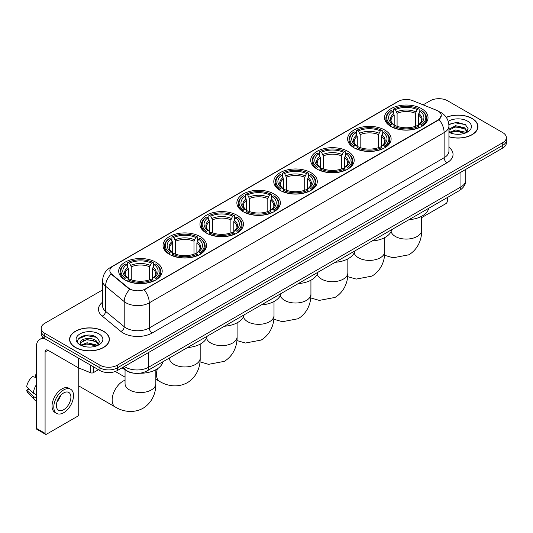 <?xml version="1.0" encoding="UTF-8"?>
<svg xmlns="http://www.w3.org/2000/svg" width="533" height="533" viewBox="0 0 533 533"><rect width="100%" height="100%" fill="white"/><g stroke="black" fill="none" stroke-linecap="round" stroke-linejoin="round"><path stroke-width="0.8" d="M274.002 193.965A21.753 12.559 0 0 0 250.297 191.247A21.753 12.559 0 0 0 236.865 202.846A21.753 12.559 0 0 0 243.241 211.728A21.753 12.559 0 0 0 266.946 214.453A21.753 12.559 0 0 0 280.371 202.846A21.753 12.559 0 0 0 274.002 193.965M384.746 130.032A21.753 12.559 0 0 0 361.041 127.307A21.753 12.559 0 0 0 347.609 138.913A21.753 12.559 0 0 0 353.985 147.788A21.753 12.559 0 0 0 377.69 150.513A21.753 12.559 0 0 0 391.115 138.913A21.753 12.559 0 0 0 384.746 130.032M347.829 151.345A21.753 12.559 0 0 0 324.124 148.62A21.753 12.559 0 0 0 310.699 160.22A21.753 12.559 0 0 0 317.068 169.101A21.753 12.559 0 0 0 340.774 171.826A21.753 12.559 0 0 0 354.198 160.22A21.753 12.559 0 0 0 347.829 151.345M310.912 172.652A21.753 12.559 0 0 0 287.207 169.934A21.753 12.559 0 0 0 273.782 181.533A21.753 12.559 0 0 0 280.151 190.414A21.753 12.559 0 0 0 303.857 193.139A21.753 12.559 0 0 0 317.288 181.533A21.753 12.559 0 0 0 310.912 172.652M237.085 215.279A21.753 12.559 0 0 0 213.38 212.56A21.753 12.559 0 0 0 199.955 224.16A21.753 12.559 0 0 0 206.324 233.041A21.753 12.559 0 0 0 230.029 235.766A21.753 12.559 0 0 0 243.454 224.16A21.753 12.559 0 0 0 237.085 215.279M200.168 236.592A21.753 12.559 0 0 0 176.463 233.867A21.753 12.559 0 0 0 163.038 245.473A21.753 12.559 0 0 0 169.407 254.354A21.753 12.559 0 0 0 193.113 257.073A21.753 12.559 0 0 0 206.544 245.473A21.753 12.559 0 0 0 200.168 236.592M155.829 262.196A21.753 12.559 0 0 0 132.124 259.471A21.753 12.559 0 0 0 118.692 271.077A21.753 12.559 0 0 0 125.062 279.952A21.753 12.559 0 0 0 148.767 282.677A21.753 12.559 0 0 0 162.199 271.077A21.753 12.559 0 0 0 155.829 262.196M421.656 108.719A21.753 12.559 0 0 0 397.951 105.994A21.753 12.559 0 0 0 384.526 117.6A21.753 12.559 0 0 0 390.896 126.481A21.753 12.559 0 0 0 414.601 129.199A21.753 12.559 0 0 0 428.032 117.6A21.753 12.559 0 0 0 421.656 108.719M438.026 110.997A11.08 6.396 0 0 0 436.547 110.278L412.649 100.617A11.08 6.396 0 0 0 398.457 101.337L113.089 266.094A11.08 6.396 0 0 0 109.845 270.617A11.08 6.396 0 0 0 111.85 274.282L128.58 288.08A11.08 6.396 0 0 0 145.496 288.933L438.026 120.045A11.08 6.396 0 0 0 441.271 115.521A11.08 6.396 0 0 0 438.026 110.997M133.623 373.16A12.312 7.109 180 0 1 125.835 370.255L122.543 367.537M448.933 136.794A19.908 11.493 0 0 0 477.954 126.581A19.908 11.493 0 0 0 472.125 118.453A19.908 11.493 0 0 0 446.254 117.327M103.562 331.24A19.908 11.493 0 0 0 81.869 328.754A19.908 11.493 0 0 0 69.576 339.368A19.908 11.493 0 0 0 75.413 347.496A19.908 11.493 0 0 0 97.099 349.988A19.908 11.493 0 0 0 109.392 339.368A19.908 11.493 0 0 0 103.562 331.24M441.271 115.521L439.099 119.592L438.026 120.371L144.25 289.825A14.364 8.295 60 0 1 149.267 302.844A16.416 9.481 180 0 1 126.054 302.844A16.416 9.481 180 0 1 124.209 301.578L105.567 286.201A16.416 9.481 180 0 1 102.596 280.764L102.596 305.902A16.416 9.481 0 0 0 105.567 311.339L124.209 326.709A16.416 9.481 0 0 0 126.054 327.975A16.416 9.481 0 0 0 149.267 327.975L444.122 157.741A16.416 9.481 0 0 0 448.933 151.039L448.933 125.908A16.416 9.481 180 0 1 444.122 132.61A14.364 8.295 -120 0 0 439.099 119.592M102.596 289.912L44.792 323.284A12.312 7.109 0 0 0 41.188 328.308L41.188 333.671A12.312 7.109 0 0 0 44.792 338.702L99.931 370.535L99.931 367.85A12.312 7.109 0 0 0 117.347 367.85L502.746 145.342A12.312 7.109 0 0 0 506.35 140.319A12.312 7.109 0 0 1 502.746 145.342L117.347 367.85A12.312 7.109 0 0 1 99.931 367.85L44.792 336.017L99.931 367.85L99.931 365.172A12.312 7.109 0 0 0 117.347 365.172L502.746 142.664A12.312 7.109 0 0 0 506.35 137.641A12.312 7.109 0 0 0 502.746 132.61L447.607 100.777A12.312 7.109 0 0 0 430.191 100.777L423.129 104.854M41.188 330.993A12.312 7.109 0 0 0 44.792 336.017A12.312 7.109 0 0 1 41.188 330.993M131.071 289.825L128.58 288.566L111.104 274.015A14.364 9.607 129.5 0 0 105.567 286.201L105.567 311.339A4.104 2.745 -50.5 0 1 102.203 316.049A20.521 11.846 180 0 1 102.596 302.144M41.188 328.308A12.312 7.109 0 0 0 44.792 333.338L99.931 365.172M99.931 370.535A12.312 7.109 0 0 0 117.347 370.535L502.746 148.027A12.312 7.109 0 0 0 506.35 142.997L506.35 137.641M448.933 136.661A19.701 11.373 0 0 0 477.755 126.581A19.701 11.373 0 0 0 471.978 118.539A19.701 11.373 0 0 0 446.328 117.44M455.828 134.196L458.92 134.289M449.679 132.231L455.648 129.952L464.609 132.051L465.695 132.917M450.225 132.804L455.648 131.018L464.803 133.25M448.933 130.898A9.274 5.357 0 0 0 450.312 132.877M448.933 129.139L455.648 125.701L464.609 127.793L467.274 131.478M448.933 130.205L455.648 126.761L464.609 128.859L467.061 131.751M449.019 132.271L449.499 132.564M448.933 132.231A13.378 7.722 0 0 0 467.514 132.044A13.378 7.722 0 0 0 467.514 121.118A13.378 7.722 0 0 0 448.22 121.337M466.009 132.79L468.107 128.673L465.456 124.675L457.001 122.284L448.846 124.342M449.772 132.644L448.933 131.658M448.873 124.582L454.922 122.797L465.276 124.555M451.971 127.587L454.922 127.054L462.311 127.687M451.971 131.844L454.922 131.305L462.311 131.944M421.67 217.624L445.861 203.653A2.052 1.186 120 0 0 447.314 201.141L447.314 197.55M75.553 347.409A19.701 11.373 0 0 0 97.026 349.875A19.701 11.373 0 0 0 109.185 339.368A19.701 11.373 0 0 0 103.415 331.326A19.701 11.373 0 0 0 81.949 328.861A19.701 11.373 0 0 0 69.783 339.368A19.701 11.373 0 0 0 75.553 347.409M87.259 346.983L90.357 347.076M81.109 345.024L87.086 342.746L96.047 344.838L97.126 345.71M81.662 345.597L87.086 343.805L96.24 346.037M81.203 345.437L80.243 343.192A9.274 5.357 0 0 0 81.742 345.67M98.705 344.265L96.047 340.587C90.477 336.43 79.017 338.995 80.243 343.192L80.21 342.779M80.27 343.319L80.523 342.632L87.086 339.554L96.047 341.646L98.498 344.538M97.446 345.577L99.544 341.46L96.893 337.469C87.505 330.72 70.822 339.614 80.456 345.064L80.929 345.357M98.945 333.905A13.378 7.722 0 0 0 80.023 333.905A13.378 7.722 0 0 0 80.023 344.831A13.378 7.722 0 0 0 98.945 344.831A13.378 7.722 0 0 0 98.945 333.905M78.498 338.808L86.353 335.583L96.706 337.349M83.408 340.374L86.353 339.841L93.748 340.474M83.408 344.631L86.353 344.098L93.748 344.731M390.509 126.248L391.089 124.689A19.534 11.28 0 0 1 391.089 110.504L392.435 111.277A17.649 10.187 0 0 0 392.435 123.916L393.76 124.669L394.187 126.254M394.187 125.608L394.187 114.995L392.435 111.277M393.407 112.963L393.407 109.165L393.994 108.825A19.534 11.28 0 0 1 418.565 108.825L417.219 109.605A17.649 10.187 0 0 0 395.333 109.605L397.092 113.322L397.092 126.294M415.467 126.294L415.467 113.322L417.219 109.605M408.991 219.676A22.573 13.032 0 0 0 428.685 208.303M393.407 127.374A20.354 11.753 0 0 0 419.151 127.374L418.565 126.368A19.534 11.28 0 0 1 393.994 126.368L393.407 127.72M419.151 127.72L419.151 127.374M391.089 110.504L390.509 110.837A20.354 11.753 0 0 0 385.919 118.266A20.354 11.753 0 0 0 390.509 125.701M418.565 108.825L419.151 109.165L419.151 112.963M393.994 126.368L395.333 125.588A17.649 10.187 0 0 0 417.219 125.588L418.565 126.368M392.435 123.916L391.089 124.689M395.333 109.605L393.994 108.825M393.76 113.562A15.783 9.114 0 0 0 393.76 124.669L393.834 124.722C391.588 122.55 390.676 121.078 391.095 120.305A15.184 8.768 0 0 1 394.187 114.995M422.049 125.701A20.354 11.753 0 0 0 426.633 118.266A20.354 11.753 0 0 0 422.049 110.837L421.47 110.504A19.534 11.28 0 0 1 421.47 124.689L422.049 126.248M421.47 124.689L420.124 123.916A17.649 10.187 0 0 0 420.124 111.277L421.47 110.504M420.124 111.277L418.365 114.995L418.365 125.608L418.798 124.669L420.124 123.916M418.365 114.995A15.184 8.768 0 0 1 421.463 120.305C421.876 121.084 420.963 122.557 418.725 124.722L418.798 124.669A15.783 9.114 0 0 0 418.798 113.562M418.365 126.254L418.365 125.608M353.592 147.561L354.172 146.002A19.534 11.28 0 0 1 354.172 131.818L355.518 132.59A17.649 10.187 0 0 0 355.518 145.229L356.844 145.982L357.27 147.568M357.27 146.921L357.27 136.308L355.518 132.59M356.49 134.276L356.49 130.472L357.077 130.139A19.534 11.28 0 0 1 381.648 130.139L380.309 130.918A17.649 10.187 0 0 0 358.423 130.918L360.175 134.636L360.175 147.608M378.55 147.608L378.55 134.636L380.309 130.918M372.074 240.989A22.573 13.032 0 0 0 391.775 229.616M356.49 148.687A20.354 11.753 0 0 0 382.234 148.687L381.648 147.681A19.534 11.28 0 0 1 357.077 147.681L356.49 149.033M382.234 149.033L382.234 148.687M354.172 131.818L353.592 132.151A20.354 11.753 0 0 0 349.008 139.579A20.354 11.753 0 0 0 353.592 147.008M381.648 130.139L382.234 130.472L382.234 134.276M357.077 147.681L358.423 146.901A17.649 10.187 0 0 0 380.309 146.901L381.648 147.681M355.518 145.229L354.172 146.002M358.423 130.918L357.077 130.139M356.844 134.876A15.783 9.114 0 0 0 356.844 145.982L356.917 146.029C354.678 143.863 353.765 142.391 354.179 141.618A15.184 8.768 0 0 1 357.27 136.308M385.132 147.008A20.354 11.753 0 0 0 389.723 139.579A20.354 11.753 0 0 0 385.132 132.151L384.553 131.818A19.534 11.28 0 0 1 384.553 146.002L385.132 147.561M384.553 146.002L383.207 145.229A17.649 10.187 0 0 0 383.207 132.59L384.553 131.818M383.207 132.59L381.455 136.308L381.455 146.921L381.881 145.982L383.207 145.229M381.455 136.308A15.184 8.768 0 0 1 384.546 141.618C384.959 142.398 384.046 143.87 381.808 146.029L381.881 145.982A15.783 9.114 0 0 0 381.881 134.876M381.455 147.568L381.455 146.921M316.675 168.874L317.262 167.315A19.534 11.28 0 0 1 317.262 153.131L318.601 153.904A17.649 10.187 0 0 0 318.601 166.543L319.927 167.295L320.36 168.881M320.36 168.235L320.36 157.621L318.601 153.904M319.58 155.583L319.58 151.785L320.16 151.452A19.534 11.28 0 0 1 344.738 151.452L343.392 152.231A17.649 10.187 0 0 0 321.506 152.231L323.258 155.949L323.258 168.921M341.64 168.921L341.64 155.949L343.392 152.231M335.164 262.296A22.573 13.032 0 0 0 354.858 250.93M319.58 170A20.354 11.753 0 0 0 345.317 170L344.738 168.994A19.534 11.28 0 0 1 320.16 168.994L319.58 170.347M345.317 170.347L345.317 170M317.262 153.131L316.675 153.464A20.354 11.753 0 0 0 312.091 160.893A20.354 11.753 0 0 0 316.675 168.321M344.738 151.452L345.317 151.785L345.317 155.583M320.16 168.994L321.506 168.215A17.649 10.187 0 0 0 343.392 168.215L344.738 168.994M318.601 166.543L317.262 167.315M321.506 152.231L320.16 151.452M319.927 156.189A15.783 9.114 0 0 0 319.927 167.295L320.007 167.342C317.761 165.177 316.849 163.704 317.262 162.925A15.184 8.768 0 0 1 320.36 157.621M348.222 168.321A20.354 11.753 0 0 0 352.806 160.893A20.354 11.753 0 0 0 348.222 153.464L347.636 153.131A19.534 11.28 0 0 1 347.636 167.315L348.222 168.874M347.636 167.315L346.297 166.543A17.649 10.187 0 0 0 346.297 153.904L347.636 153.131M346.297 153.904L344.538 157.621L344.538 168.235L344.971 167.295L346.297 166.543M344.538 157.621A15.184 8.768 0 0 1 347.636 162.925C348.049 163.704 347.136 165.177 344.891 167.342L344.971 167.295A15.783 9.114 0 0 0 344.971 156.189M344.538 168.881L344.538 168.235M279.758 190.181L280.345 188.629A19.534 11.28 0 0 1 280.345 174.444L281.69 175.217A17.649 10.187 0 0 0 281.69 187.856L283.016 188.609L283.443 190.188M283.443 189.541L283.443 178.935L281.69 175.217M282.663 176.896L282.663 173.098L283.25 172.765A19.534 11.28 0 0 1 307.821 172.765L306.475 173.545A17.649 10.187 0 0 0 284.589 173.545L286.348 177.262L286.348 190.234M304.723 190.234L304.723 177.262L306.475 173.545M298.247 283.609A22.573 13.032 0 0 0 317.941 272.243M282.663 191.314A20.354 11.753 0 0 0 308.407 191.314L307.821 190.301A19.534 11.28 0 0 1 283.25 190.301L282.663 191.66M308.407 191.66L308.407 191.314M280.345 174.444L279.758 174.777A20.354 11.753 0 0 0 275.175 182.206A20.354 11.753 0 0 0 279.758 189.635M307.821 172.765L308.407 173.098L308.407 176.896M283.25 190.301L284.589 189.528A17.649 10.187 0 0 0 306.475 189.528L307.821 190.301M281.69 187.856L280.345 188.629M284.589 173.545L283.25 172.765M283.016 177.502A15.783 9.114 0 0 0 283.016 188.609L283.09 188.655C280.844 186.49 279.932 185.018 280.351 184.238A15.184 8.768 0 0 1 283.443 178.935M311.305 189.635A20.354 11.753 0 0 0 315.889 182.206A20.354 11.753 0 0 0 311.305 174.777L310.726 174.444A19.534 11.28 0 0 1 310.726 188.629L311.305 190.181M310.726 188.629L309.38 187.856A17.649 10.187 0 0 0 309.38 175.217L310.726 174.444M309.38 175.217L307.621 178.935L307.621 189.541L308.054 188.609L309.38 187.856M307.621 178.935A15.184 8.768 0 0 1 310.719 184.238C311.132 185.018 310.219 186.49 307.981 188.655L308.054 188.609A15.783 9.114 0 0 0 308.054 177.502M307.621 190.188L307.621 189.541M242.848 211.494L243.428 209.942A19.534 11.28 0 0 1 243.428 195.751L244.774 196.53A17.649 10.187 0 0 0 244.774 209.163L246.099 209.922L246.526 211.501M246.526 210.855L246.526 200.248L244.774 196.53M245.746 198.209L245.746 194.412L246.333 194.079A19.534 11.28 0 0 1 270.904 194.079L269.565 194.851A17.649 10.187 0 0 0 247.678 194.851L249.431 198.569L249.431 211.548M267.806 211.548L267.806 198.569L269.565 194.851M261.33 304.923A22.573 13.032 0 0 0 281.031 293.55M245.746 212.627A20.354 11.753 0 0 0 271.49 212.627L270.904 211.614A19.534 11.28 0 0 1 246.333 211.614L245.746 212.973M271.49 212.973L271.49 212.627M243.428 195.751L242.848 196.091A20.354 11.753 0 0 0 238.264 203.519A20.354 11.753 0 0 0 242.848 210.948M270.904 194.079L271.49 194.412L271.49 198.209M246.333 211.614L247.678 210.841A17.649 10.187 0 0 0 269.565 210.841L270.904 211.614M244.774 209.163L243.428 209.942M247.678 194.851L246.333 194.079M246.099 198.816A15.783 9.114 0 0 0 246.099 209.922L246.173 209.969C243.934 207.803 243.021 206.331 243.434 205.551A15.184 8.768 0 0 1 246.526 200.248M274.388 210.948A20.354 11.753 0 0 0 278.979 203.519A20.354 11.753 0 0 0 274.388 196.091L273.809 195.751A19.534 11.28 0 0 1 273.809 209.942L274.388 211.494M273.809 209.942L272.463 209.163A17.649 10.187 0 0 0 272.463 196.53L273.809 195.751M272.463 196.53L270.711 200.248L270.711 210.855L271.137 209.922L272.463 209.163M270.711 200.248A15.184 8.768 0 0 1 273.802 205.551C274.215 206.331 273.302 207.803 271.064 209.969L271.137 209.922A15.783 9.114 0 0 0 271.137 198.816M270.711 211.501L270.711 210.855M205.931 232.808L206.518 231.255A19.534 11.28 0 0 1 206.518 217.064L207.857 217.844A17.649 10.187 0 0 0 207.857 230.476L209.183 231.235L209.616 232.814M209.616 232.168L209.616 221.561L207.857 217.844M208.836 219.523L208.836 215.725L209.416 215.392A19.534 11.28 0 0 1 233.994 215.392L232.648 216.165A17.649 10.187 0 0 0 210.762 216.165L212.514 219.882L212.514 232.861M230.896 232.861L230.896 219.882L232.648 216.165M224.42 326.236A22.573 13.032 0 0 0 244.114 314.863M208.836 233.934A20.354 11.753 0 0 0 234.573 233.934L233.994 232.928A19.534 11.28 0 0 1 209.416 232.928L208.836 234.287M234.573 234.287L234.573 233.934M206.518 217.064L205.931 217.397A20.354 11.753 0 0 0 201.347 224.833A20.354 11.753 0 0 0 205.931 232.261M233.994 215.392L234.573 215.725L234.573 219.523M209.416 232.928L210.762 232.155A17.649 10.187 0 0 0 232.648 232.155L233.994 232.928M207.857 230.476L206.518 231.255M210.762 216.165L209.416 215.392M209.183 220.129A15.783 9.114 0 0 0 209.183 231.235L209.262 231.282C207.017 229.11 206.104 227.638 206.518 226.865A15.184 8.768 0 0 1 209.616 221.561M237.478 232.261A20.354 11.753 0 0 0 242.062 224.833A20.354 11.753 0 0 0 237.478 217.397L236.892 217.064A19.534 11.28 0 0 1 236.892 231.255L237.478 232.808M236.892 231.255L235.553 230.476A17.649 10.187 0 0 0 235.553 217.844L236.892 217.064M235.553 217.844L233.794 221.561L233.794 232.168L234.22 231.235L235.553 230.476M233.794 221.561A15.184 8.768 0 0 1 236.892 226.865C237.305 227.644 236.392 229.117 234.147 231.282L234.22 231.235A15.783 9.114 0 0 0 234.22 220.129M233.794 232.814L233.794 232.168M169.014 254.121L169.601 252.569A19.534 11.28 0 0 1 169.601 238.378L170.946 239.157A17.649 10.187 0 0 0 170.946 251.789L172.272 252.542L172.699 254.128M172.699 253.481L172.699 242.875L170.946 239.157M171.919 240.836L171.919 237.038L172.505 236.705A19.534 11.28 0 0 1 197.077 236.705L195.731 237.478A17.649 10.187 0 0 0 173.845 237.478L175.604 241.196L175.604 254.174M193.979 254.174L193.979 241.196L195.731 237.478M187.503 347.549A22.573 13.032 0 0 0 207.197 336.176M171.919 255.247A20.354 11.753 0 0 0 197.663 255.247L197.077 254.241A19.534 11.28 0 0 1 172.505 254.241L171.919 255.6M197.663 255.6L197.663 255.247M169.601 238.378L169.014 238.711A20.354 11.753 0 0 0 164.431 246.146A20.354 11.753 0 0 0 169.014 253.575M197.077 236.705L197.663 237.038L197.663 240.836M172.505 254.241L173.845 253.468A17.649 10.187 0 0 0 195.731 253.468L197.077 254.241M170.946 251.789L169.601 252.569M173.845 237.478L172.505 236.705M172.272 241.442A15.783 9.114 0 0 0 172.272 252.542L172.346 252.595C170.1 250.423 169.188 248.951 169.607 248.178A15.184 8.768 0 0 1 172.699 242.875M200.561 253.575A20.354 11.753 0 0 0 205.145 246.146A20.354 11.753 0 0 0 200.561 238.711L199.982 238.378A19.534 11.28 0 0 1 199.982 252.569L200.561 254.121M199.982 252.569L198.636 251.789A17.649 10.187 0 0 0 198.636 239.157L199.982 238.378M198.636 239.157L196.877 242.875L196.877 253.481L197.31 252.542L198.636 251.789M196.877 242.875A15.184 8.768 0 0 1 199.975 248.178C200.388 248.958 199.475 250.43 197.237 252.595L197.31 252.542A15.783 9.114 0 0 0 197.31 241.442M196.877 254.128L196.877 253.481M79.177 368.143A15.39 8.888 120 0 0 78.744 368.896M78.744 385.912A15.39 8.888 120 0 0 79.064 386.112L115.335 407.052A15.39 8.888 -60 0 1 112.976 394.72A15.39 8.888 -60 0 1 123.03 381.155A15.39 8.888 -60 0 1 125.055 380.209M124.675 279.725L125.255 278.166A19.534 11.28 0 0 1 125.255 263.982L126.601 264.754A17.649 10.187 0 0 0 126.601 277.393L127.927 278.146L128.353 279.732M128.353 279.085L128.353 268.472L126.601 264.754M127.574 266.44L127.574 262.636L128.16 262.303A19.534 11.28 0 0 1 152.731 262.303L151.392 263.082A17.649 10.187 0 0 0 129.499 263.082L131.258 266.8L131.258 279.772M149.633 279.772L149.633 266.8L151.392 263.082M122.084 367.797A22.573 13.032 0 0 0 124.482 369.429A22.573 13.032 0 0 0 125.515 369.989M139.952 373.24A22.573 13.032 0 0 0 162.858 361.78M127.574 280.851A20.354 11.753 0 0 0 153.317 280.851L152.731 279.845A19.534 11.28 0 0 1 128.16 279.845L127.574 281.197M153.317 281.197L153.317 280.851M125.255 263.982L124.675 264.315A20.354 11.753 0 0 0 120.092 271.743A20.354 11.753 0 0 0 124.675 279.172M152.731 262.303L153.317 262.636L153.317 266.44M128.16 279.845L129.499 279.065A17.649 10.187 0 0 0 151.392 279.065L152.731 279.845M126.601 277.393L125.255 278.166M129.499 263.082L128.16 262.303M127.927 267.04A15.783 9.114 0 0 0 127.927 278.146L128 278.193C125.761 276.027 124.842 274.555 125.262 273.782A15.184 8.768 0 0 1 128.353 268.472M156.216 279.172A20.354 11.753 0 0 0 160.799 271.743A20.354 11.753 0 0 0 156.216 264.315L155.636 263.982A19.534 11.28 0 0 1 155.636 278.166L156.216 279.725M155.636 278.166L154.29 277.393A17.649 10.187 0 0 0 154.29 264.754L155.636 263.982M154.29 264.754L152.538 268.472L152.538 279.085L152.964 278.146L154.29 277.393M152.538 268.472A15.184 8.768 0 0 1 155.629 273.782C156.042 274.562 155.13 276.034 152.891 278.193L152.964 278.146A15.783 9.114 0 0 0 152.964 267.04M152.538 279.732L152.538 279.085M93.328 366.724L93.328 372.667L98.478 369.695M45.405 339.055A16.416 9.481 -120 0 0 39.775 339.394A16.416 9.481 -120 0 0 36.377 346.91L36.377 428.339L45.085 433.369L45.085 351.933A4.104 2.372 60 0 1 45.931 350.054A4.104 2.372 60 0 1 47.983 350.261L78.331 367.777L78.331 358.063M45.085 433.369A2.052 1.186 120 0 0 45.505 434.308L36.804 429.278A2.052 1.186 -60 0 1 36.377 428.339M45.505 434.308A2.052 1.186 120 0 0 46.531 434.202L77.298 416.446A2.052 1.186 120 0 0 78.744 413.928L78.744 367.97M93.328 372.667A2.052 1.186 180 0 1 90.703 372.8L78.604 367.91A2.052 1.186 180 0 1 78.331 367.777M63.654 409.71A10.26 5.923 120 0 0 70.356 400.669A10.26 5.923 120 0 0 68.784 392.448A10.26 5.923 120 0 0 63.654 392.954A10.26 5.923 120 0 0 56.951 401.995A10.26 5.923 120 0 0 58.523 410.217A10.26 5.923 120 0 0 63.654 409.71M57.024 401.755A10.26 5.923 120 0 0 60.709 395.379M36.377 375.119L35.504 374.852L35.504 376.911L36.377 377.417M70.636 389.243L68.89 388.237A13.951 8.055 120 0 0 61.915 388.93A13.951 8.055 120 0 0 52.8 401.229A13.951 8.055 120 0 0 54.939 412.409L56.678 413.415A13.951 8.055 120 0 0 63.654 412.722A13.951 8.055 120 0 0 72.774 400.43A13.951 8.055 120 0 0 70.636 389.243A13.951 8.055 120 0 0 63.654 389.936A13.951 8.055 120 0 0 54.539 402.235A13.951 8.055 120 0 0 56.678 413.415M36.377 384.713A13.545 7.822 120 0 0 33.293 393.054L26.65 386.838A10.673 6.163 120 0 1 32.606 376.525L36.377 377.67M36.377 394.833L33.293 393.054M30.241 390.203L28.436 389.163L26.65 390.189L33.293 396.405L36.377 398.184M33.293 396.405A13.545 7.822 120 0 0 34.965 400.19A13.545 7.822 120 0 0 35.991 400.996L36.377 401.222M36.377 374.612A10.673 6.163 120 0 0 35.504 374.852M26.65 390.189A10.673 6.163 120 0 0 27.909 392.848L34.965 400.19M111.85 274.282L111.85 274.768M128.58 288.08L128.58 288.566M145.496 288.933L145.496 289.266M152.172 333.005A4.104 2.372 60 0 1 149.267 327.975L149.267 302.844L444.122 132.61L444.122 157.741A4.104 2.372 60 0 0 447.02 162.772L152.172 333.005A20.521 11.846 180 0 1 123.15 333.005A20.521 11.846 180 0 1 120.851 331.419L102.203 316.049M448.933 125.908C448.653 120.005 446.054 115.581 441.144 112.63L439.072 111.624A14.364 6.729 112 0 0 438.879 111.55M111.87 266.926A14.364 8.295 -120 0 0 110.384 267.486C105.467 270.438 102.876 274.861 102.596 280.764M110.384 267.486L397.252 101.863A14.364 8.295 60 0 1 398.338 101.403M129.805 289.326A14.364 9.607 129.5 0 0 124.209 301.578L124.209 326.709A4.104 2.745 -50.5 0 1 120.851 331.419M448.933 147.281A20.521 11.846 180 0 1 447.02 162.772M117.347 365.172L117.347 370.535M502.746 142.664L502.746 148.027M44.792 333.338L44.792 338.702M124.369 366.477A16.416 9.481 0 0 0 125.468 367.184A16.416 9.481 0 0 0 148.687 367.184L460.952 186.896A16.416 9.481 0 0 0 465.762 180.194C465.882 184.271 463.71 187.756 459.253 190.654L146.988 370.941A8.208 4.737 60 0 0 148.687 367.184L148.687 352.44M460.952 172.152L460.952 186.896A8.208 4.737 60 0 1 459.253 190.654M123.703 366.864A8.208 5.49 129.5 0 0 125.135 369.529L122.643 367.477M421.67 216.271L421.67 230.196A15.39 8.888 180 0 1 417.159 236.479A15.39 8.888 180 0 1 395.393 236.479A15.39 8.888 180 0 1 391.082 231.602M415.467 113.322A15.184 8.768 0 0 0 397.092 113.322M415.893 111.89A15.783 9.114 0 0 0 396.659 111.89M384.753 237.585L384.753 251.509A15.39 8.888 180 0 1 380.249 257.792A15.39 8.888 180 0 1 358.482 257.792A15.39 8.888 180 0 1 354.165 252.915M378.55 134.636A15.184 8.768 0 0 0 360.175 134.636M378.983 133.203A15.783 9.114 0 0 0 359.748 133.203M347.842 258.891L347.842 272.816A15.39 8.888 180 0 1 343.332 279.099A15.39 8.888 180 0 1 321.566 279.099A15.39 8.888 180 0 1 317.255 274.228M341.64 155.949A15.184 8.768 0 0 0 323.258 155.949M342.066 154.517A15.783 9.114 0 0 0 322.831 154.517M310.926 280.205L310.926 294.129A15.39 8.888 180 0 1 306.415 300.412A15.39 8.888 180 0 1 284.649 300.412A15.39 8.888 180 0 1 280.338 295.542M304.723 177.262A15.184 8.768 0 0 0 286.348 177.262M305.149 175.83A15.783 9.114 0 0 0 285.915 175.83M274.009 301.518L274.009 315.443A15.39 8.888 180 0 1 269.505 321.725A15.39 8.888 180 0 1 247.738 321.725A15.39 8.888 180 0 1 243.421 316.849M267.806 198.569A15.184 8.768 0 0 0 249.431 198.569M268.239 197.137A15.783 9.114 0 0 0 249.004 197.137M237.098 322.831L237.098 336.756A15.39 8.888 180 0 1 232.588 343.039A15.39 8.888 180 0 1 210.821 343.039A15.39 8.888 180 0 1 206.511 338.162M230.896 219.882A15.184 8.768 0 0 0 212.514 219.882M231.322 218.45A15.783 9.114 0 0 0 212.087 218.45M200.181 344.145L200.181 358.069A15.39 8.888 180 0 1 195.671 364.352A15.39 8.888 180 0 1 173.905 364.352A15.39 8.888 180 0 1 169.401 358.069L169.434 358.669M200.181 358.069C200.388 365.798 197.516 376.471 187.383 382.667C176.949 388.344 166.269 385.499 159.68 381.448A15.39 8.888 -60 0 1 157.415 368.803M193.979 241.196A15.184 8.768 0 0 0 175.604 241.196M194.405 239.763A15.783 9.114 0 0 0 175.17 239.763M155.836 369.749L155.836 383.673A15.39 8.888 180 0 1 151.325 389.956A15.39 8.888 180 0 1 129.566 389.956A15.39 8.888 180 0 1 125.055 383.673L125.088 384.273M149.633 266.8A15.184 8.768 0 0 0 131.258 266.8M150.059 265.367A15.783 9.114 0 0 0 130.832 265.367M45.085 351.933L47.983 350.261M78.604 358.223L78.604 367.91M90.703 372.8L90.703 365.205M397.252 101.863L399.883 100.637M146.988 370.941C140.379 374.259 133.776 374.259 127.174 370.941L125.135 369.529M465.762 180.194L465.762 169.374M477.755 128.226L477.755 126.581M109.185 341.013L109.185 339.368M69.783 341.013L69.783 339.368M421.67 230.196C421.876 237.925 419.005 248.598 408.871 254.794L393.121 257.779L384.56 255.307M385.919 122.024L385.919 118.266M426.633 122.024L426.633 118.266M384.753 251.509C384.959 259.238 382.088 269.905 371.961 276.107L356.211 279.092L347.643 276.62M349.008 143.337L349.008 139.579M389.723 143.337L389.723 139.579M347.842 272.816C348.049 280.545 345.177 291.218 335.044 297.421L319.294 300.399L310.732 297.934M312.091 164.65L312.091 160.893M352.806 164.65L352.806 160.893M310.926 294.129C311.132 301.858 308.261 312.531 298.127 318.734L282.377 321.712L273.815 319.247M275.175 185.964L275.175 182.206M315.889 185.964L315.889 182.206M274.009 315.443C274.215 323.171 271.344 333.845 261.217 340.047L245.466 343.025L236.899 340.56M238.264 207.27L238.264 203.519M278.979 207.27L278.979 203.519M237.098 336.756C237.305 344.485 234.433 355.158 224.3 361.361L208.55 364.339L199.988 361.874M201.347 228.584L201.347 224.833M242.062 228.584L242.062 224.833M159.68 381.448L155.836 379.23M164.431 249.897L164.431 246.146M205.145 249.897L205.145 246.146M155.836 383.673C156.042 391.402 153.171 402.069 143.044 408.271C132.604 413.948 121.93 411.096 115.335 407.052M120.092 275.501L120.092 271.743M160.799 275.501L160.799 271.743M125.055 377.117L115.295 371.488M125.055 369.749L125.055 383.673M39.775 339.394L43.1 337.476"/></g></svg>
